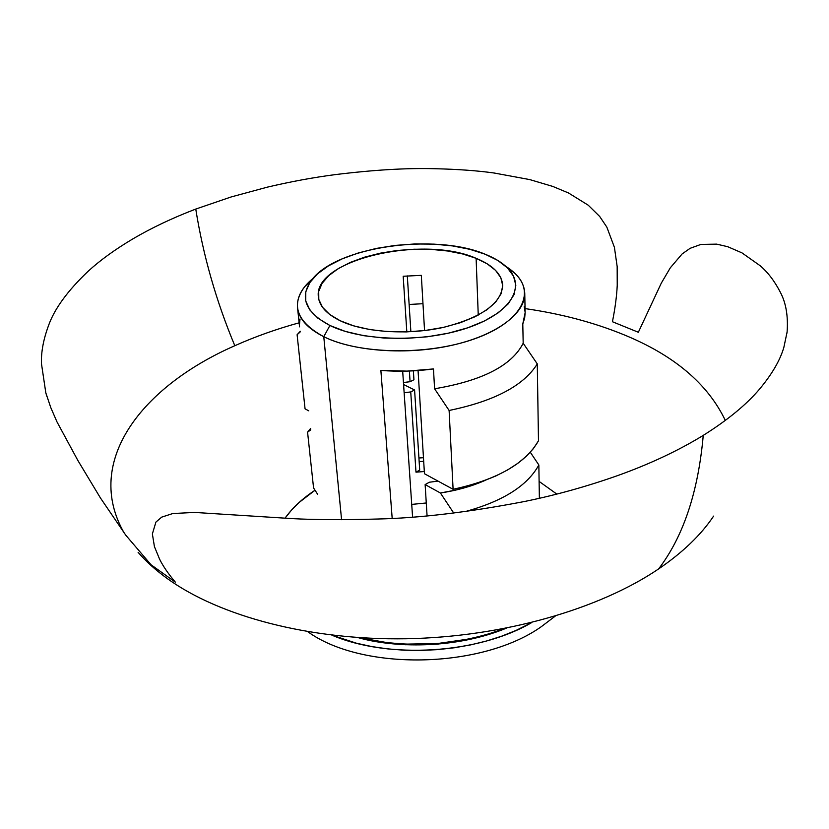 <?xml version="1.0" encoding="UTF-8"?>
<svg xmlns="http://www.w3.org/2000/svg" width="829" height="829" viewBox="0 0 829 829"><rect width="100%" height="100%" fill="white"/><g stroke="black" fill="none" stroke-linecap="round" stroke-linejoin="round"><path stroke-width="1.24" d="M340.222 320.761C326.699 314.108 319.424 306.181 318.398 297C312.688 260.016 422.521 234.597 476.115 258.316L478.25 315.093L476.115 258.316C492.996 265.239 501.866 274.264 502.706 285.404C501.338 303.528 481.68 317.497 443.743 327.31C407.858 335.362 364.605 332.47 340.222 320.761L353.734 325.88L369.682 329.548L387.433 331.6L406.2 331.921L425.163 330.491L443.484 327.372L460.354 322.709L475.058 316.719L487.017 309.704L495.763 301.953L501.037 293.829L502.716 285.642L500.83 277.725L495.566 270.368L487.203 263.829L476.115 258.316L462.748 253.985L447.608 250.99L431.235 249.384L414.179 249.218L397.008 250.503L380.283 253.177L364.573 257.166L350.408 262.358L338.305 268.586L328.73 275.663L322.098 283.342L318.709 291.373L318.802 299.445L322.481 307.238L329.683 314.45L340.222 320.761M426.272 502.975L411.723 504.405L426.272 502.975M410.738 391.941L415.982 472.157L424.324 471.535L415.982 472.157L419.702 470.116L414.583 389.982L419.702 470.116L415.982 472.157L410.738 391.941L404.137 392.728L410.738 391.941L414.583 389.982L410.738 391.941M410.075 381.713L403.443 382.511L410.075 381.713L413.94 379.765L413.37 370.853L413.94 379.765L410.075 381.713L409.381 371.04L410.075 381.713M403.184 276.254L406.821 331.901L403.184 276.254L421.319 275.352L403.184 276.254M424.552 330.564L421.319 275.352L424.552 330.564M307.797 631.719C362.283 671.2 481.535 669.013 541.223 626.745L555.181 616.165M531.741 622.558C478.52 653.832 388.573 659.49 331.849 635.138L356.584 643.252L371.848 646.579L387.796 648.91L404.22 650.205L420.935 650.444L437.733 649.625L454.406 647.76L470.758 644.869L486.582 640.983L501.69 636.175L515.907 630.496L531.741 622.558M357.817 637.542C392.884 647.75 454.323 649.594 506.281 628.206L483.348 636.04L468.375 639.698L437.142 644.195L405.443 644.744L389.91 643.522L374.822 641.335L357.817 637.542M323.766 336.698L341.579 519.71L323.766 336.698C358.76 354.304 426.883 355.662 473.608 339.175C520.612 322.844 536.425 293.611 515.027 273.477L505.856 266.378C517.99 274.088 524.291 283.052 524.757 293.3C525.389 313.528 496.239 335.424 451.629 345.361C407.08 355.34 353.496 351.465 323.766 336.698L329.911 325.496L323.766 336.698C307.559 328.471 298.813 318.771 297.518 307.6C296.699 297.373 301.829 287.684 312.896 278.523L304.689 286.71C290.678 305.393 297.041 322.056 323.766 336.698M525.14 312.709L524.664 318.067L522.788 323.932L523.182 343.247L537.285 363.91L538.477 440.821L533.368 448.644L526.425 456.209L517.742 463.39L507.41 470.064L495.576 476.095L482.447 481.38L468.198 485.815L453.1 489.297L424.458 473.732L453.1 489.297L449.111 410.469L453.1 489.297C496.913 479.763 525.368 463.608 538.477 440.821L537.285 363.91C523.752 385.63 494.353 401.153 449.111 410.469L434.583 388.77L449.111 410.469C494.353 401.153 523.752 385.63 537.285 363.91L523.182 343.247C511.794 365.589 482.26 380.76 434.583 388.77L433.474 368.936L407.018 371.112L380.874 370.408L392.179 518.343L380.874 370.408C398.2 371.838 415.733 371.34 433.474 368.936L434.583 388.77C482.26 380.76 511.794 365.589 523.182 343.247L522.788 323.932L525.14 312.73L524.757 293.3M485.079 254.192C494.312 257.871 501.628 262.296 507.016 267.466C526.653 286.015 511.659 312.751 468.23 327.642C425.07 342.678 362.377 341.517 329.911 325.496C305.082 312.181 299.072 296.927 311.88 279.746C336.615 246.679 434.551 232.814 485.079 254.192L497.773 260.43L507.41 267.85L513.545 276.212L515.835 285.238L514.063 294.585L508.167 303.911L498.25 312.802L484.623 320.896L467.794 327.797L448.427 333.175L427.381 336.781L405.568 338.439L383.993 338.056L363.62 335.672L345.341 331.413L329.911 325.496L317.932 318.232L309.818 309.942L305.756 301L305.787 291.777L309.787 282.627L317.466 273.891L328.45 265.871L342.273 258.814L358.387 252.938L376.242 248.431L395.215 245.405L414.687 243.964L434.033 244.13L452.624 245.933L469.836 249.311L485.079 254.192M713.593 516.115C701.147 534.798 682.816 552.404 658.609 568.932C683.314 536.591 698.194 492.074 703.251 435.38C727.634 420.085 746.411 404.645 759.602 389.05C772.12 374.024 780.213 360.097 783.882 347.268L787.104 331.973C788.234 316.181 786.016 303.01 780.441 292.461C774.721 281.3 767.965 272.399 760.193 265.757L741.955 252.866L727.707 246.7L716.66 244.13L700.899 244.42L690.122 248.317L682.112 253.954L670.34 267.767L661.283 283.166L638.351 332.263L612.434 321.735C615.149 308.108 616.745 295.974 617.232 285.331L617.17 266.586L614.403 247.291L606.838 227.115L599.678 216.462L588.217 205.188L568.497 192.97L552.746 186.411L529.752 179.592L494.084 173.002C477.452 170.67 457.774 169.24 435.059 168.722C406.966 167.914 373.651 169.883 335.134 174.629C313.58 177.427 291.01 181.592 267.425 187.126L231.208 196.939L195.758 209.063C203.167 255.519 216.182 301.072 234.814 345.724C255.011 336.688 276.451 329.051 299.134 322.813M525.058 308.595C560.549 313.694 593.222 322.294 623.087 334.419C673.614 354.916 707.686 383.589 725.313 420.438M409.132 304.461L422.977 303.704M403.578 384.511L414.583 389.982L403.578 384.511M530.311 452.261L538.85 464.986L539.368 498.26L538.85 464.986L530.311 452.261M427.07 515.845L425.132 484.582L440.406 492.986L453.712 513.037L440.406 492.986L425.132 484.582L427.07 515.845M317.6 494.219L313.569 487.97L307.569 432.147L310.771 429.868L307.569 432.147L310.626 428.448L307.569 432.147L313.569 487.97L317.6 494.219M429.329 482.24L425.132 484.582L429.329 482.24L438.013 481.1L429.329 482.24M465.276 511.566C502.934 501.255 527.462 485.732 538.85 464.986C527.462 485.732 502.934 501.255 465.276 511.566M484.799 480.53C471.577 486.364 456.779 490.509 440.406 492.986L455.898 490.053L470.54 485.97L484.799 480.53M297.103 334.729L300.305 331.258L297.103 334.729L305.062 408.832L308.751 410.832L305.062 408.832L297.103 334.729M124.329 533.265C82.973 461.649 141.966 386.418 234.814 345.724C216.182 301.072 203.167 255.519 195.758 209.063C172.463 217.986 151.552 227.902 133.034 238.783C115.241 249.353 100.371 260.088 88.423 271C67.636 290.678 54.279 309.02 48.362 326.025C43.367 339.703 41.067 352.211 41.45 363.548L45.802 392.78L50.776 407.599L57.014 421.951L77.843 460.427L100.413 497.928L125.853 535.285L151.054 564.777L175.385 582.186C168.391 573.969 163.116 566.28 159.572 559.129L154.422 546.601L152.37 533.928L155.914 522.094L161.696 517.13L172.805 513.534L194.628 512.426L291.507 518.571C314.813 519.866 343.268 520.021 376.863 519.037C418.946 518.156 468.178 512.312 524.55 501.493C555.886 495.1 587.067 486.416 618.082 475.442C650.05 463.95 678.443 450.593 703.251 435.38C698.194 492.074 683.314 536.591 658.609 568.932C598.921 609.356 502.975 637.004 406.158 638.755C309.331 640.361 219.581 616.216 167.624 578.808C156.007 570.445 146.163 561.616 138.101 552.321M419.153 461.598L423.692 461.318L419.153 461.598M297.518 307.6L299.559 326.854M412.583 517.047L402.676 371.195L412.583 517.047M407.308 275.902L410.873 331.735L407.308 275.902M524.208 306.533L525.13 312.243M424.458 473.732L418.065 370.563L424.458 473.732M299.435 324.781L300.036 319.01M284.989 518.26C292.399 507.866 302.419 498.519 315.03 490.229L299.145 502.447L291.621 509.97L284.989 518.26M358.978 637.625C408.604 648.931 457.328 645.864 505.141 628.423L484.82 635.18L469.411 638.941L437.235 643.573L404.583 644.143L388.583 642.889L358.978 637.625M418.925 457.991L423.464 457.712L418.925 457.991M539.109 481.411L556.798 494.074L539.109 481.411M515.027 273.477L507.016 267.466M787.104 331.973L786.97 333.103M300.357 331.755L298.16 333.828M45.802 392.78L46.818 396.241M304.689 286.71L311.88 279.746"/></g></svg>
